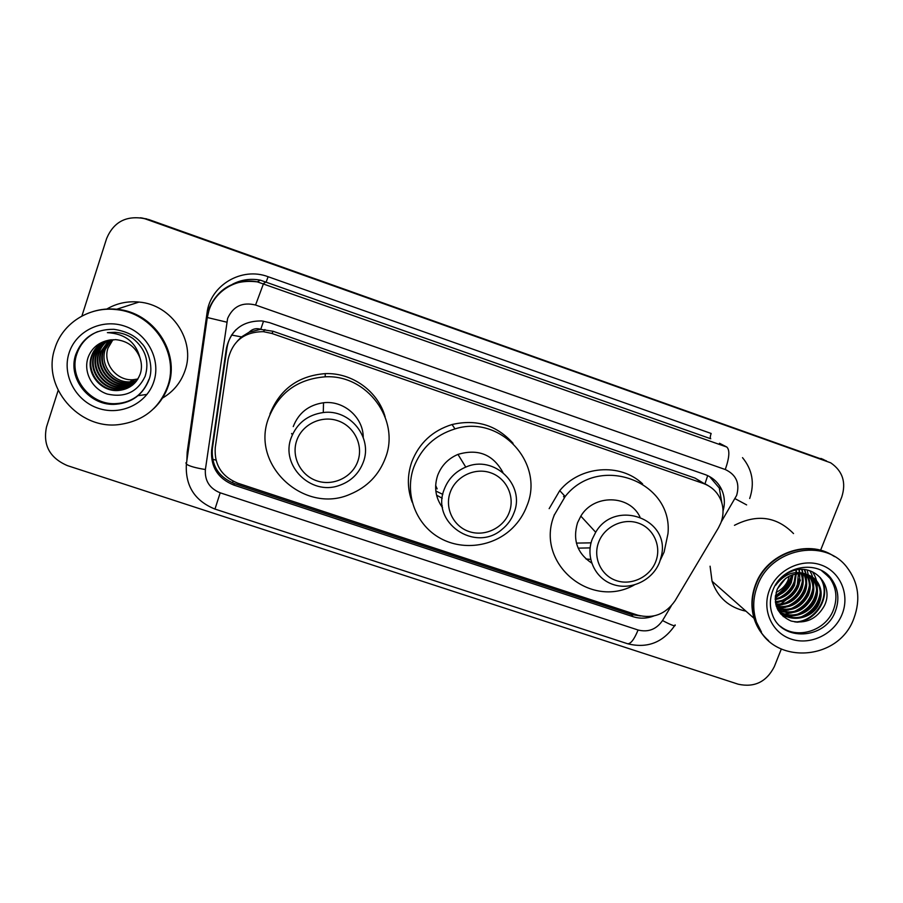 <?xml version="1.0" encoding="UTF-8"?>
<svg xmlns="http://www.w3.org/2000/svg" width="903" height="903" viewBox="0 0 903 903"><rect width="100%" height="100%" fill="white"/><g stroke="black" fill="none" stroke-linecap="round" stroke-linejoin="round"><path stroke-width="1.35" d="M718.472 527.792L720.876 522.86C723.698 515.263 723.743 507.768 720.978 500.397C717.614 492.214 711.767 486.593 703.448 483.511L271.893 333.455L263.416 331.672C244.239 331.807 232.455 341.086 228.087 359.484L215.264 447.516C214.113 464.661 221.63 476.547 237.816 483.195L637.699 615.157C653.241 619.029 665.714 614.209 675.105 600.687L718.472 527.792M249.104 332.225L260.775 329.279C256.26 327.936 252.366 328.918 249.104 332.225L241.496 336.921L237.241 341.232M553.923 516.121L554.273 514.812M563.528 496.627L564.352 495.6M261.328 329.471L273.191 331.299L695.062 478.116L705.108 484.143M723.032 511.019C725.188 503.547 724.703 496.368 721.599 489.471C718.122 482.292 712.614 477.326 705.096 474.572L269.534 322.642L261.904 320.949C242.693 320.712 230.863 329.821 226.416 348.265L211.641 450.021C210.512 466.862 217.905 478.545 233.821 485.069L633.003 616.67C639.922 618.848 646.853 618.623 653.817 615.981M709.555 476.558L719.273 488.004L721.903 503.163M792.021 576.565L791.796 577.13C789.143 583.722 785.034 589.287 779.47 593.813M776.467 596.014L775.327 596.736M781.242 649.212L774.322 666.617C766.512 681.878 754.479 687.747 738.236 684.214L67.398 465.621C49.733 457.968 42.768 445.089 46.505 426.961L58.153 390.423M81.891 316.05L106.622 238.527C113.643 221.924 126.239 215.275 144.412 218.582L830.67 462.799C842.702 471.061 846.393 482.495 841.731 497.101L820.579 550.299M141.568 217.905L148.905 219.587L826.426 460.857M140.462 217.758L147.832 219.452L140.462 217.758M640.588 615.959L631.22 614.469L234.396 483.579C218.571 477.089 211.223 465.474 212.352 448.735L227.048 347.599C228.132 340.612 231.157 334.618 236.123 329.595M776.433 595.122C783.183 590.393 788.082 584.241 791.163 576.667M820.929 458.442L824.033 459.774M785.621 578.394L777.348 588.97M768.487 640.532C761.601 634.561 756.793 627.145 754.039 618.307C750.765 607.064 751.296 595.732 755.653 584.286C766.749 553.46 807.733 538.594 833.469 555.943M734.455 525.32C757.03 513.784 776.715 516.527 793.523 533.571M768.645 640.69C761.85 634.73 757.086 627.371 754.366 618.589C751.093 607.347 751.623 596.003 755.98 584.557C767.189 553.381 808.851 538.639 834.53 556.62M757.47 585.742C770.406 548.776 824.089 537.545 846.596 566.836C858.437 582.119 860.875 599.287 853.911 618.341C838.029 663.524 767.302 665.014 755.845 619.898C752.56 608.622 753.102 597.233 757.47 585.742M823.062 571.452L829.992 578.338C836.494 587.955 837.634 598.475 833.413 609.909C825.669 631.05 796.649 639.99 780.294 626.208M812.113 576.87L816.978 582.029C820.804 588.451 821.245 595.291 818.299 602.572C812.147 618.205 788.917 623.126 778.172 610.428M807.474 574.647C793.884 571.531 783.781 576.441 777.178 589.388C772.821 604.276 777.472 614.83 791.152 621.05C805.713 624.176 816.775 619.097 824.337 605.823C834.564 585.584 813.851 563.054 792.823 570.877C785.362 573.586 779.628 578.383 775.643 585.279C784.707 573.394 795.329 569.849 807.474 574.647C812.011 576.261 815.499 578.936 817.915 582.672C821.741 589.106 822.181 595.957 819.224 603.249C812.824 619.876 787.45 623.849 777.664 609.48M810.183 575.764L813.321 579.478C817.113 585.855 817.554 592.65 814.641 599.874C809.212 613.013 791.344 619.469 779.357 611.478M810.68 576.024L814.224 580.11C818.039 586.499 818.479 593.305 815.544 600.54C810.036 613.905 791.705 620.293 779.74 611.873M808.129 574.872L809.698 576.972C813.479 583.293 813.919 590.043 811.029 597.222C803.377 610.71 792.337 614.909 777.923 609.83M808.659 575.076L810.601 577.593C814.382 583.925 814.822 590.697 811.921 597.876C804.076 611.602 792.857 615.733 778.273 610.259M805.939 574.184L806.142 574.489C809.901 580.776 810.341 587.481 807.474 594.603C800.701 606.985 790.565 611.5 777.054 608.159M806.503 574.342L807.022 575.109C810.792 581.397 811.233 588.113 808.354 595.258C801.379 607.911 791.005 612.358 777.246 608.599L777.37 608.645M803.602 573.698C806.435 579.647 806.56 585.754 803.975 592.029C798.004 603.306 788.793 608.046 776.343 606.24M804.201 573.8C807.305 579.861 807.519 586.149 804.844 592.673C798.681 604.22 789.233 608.915 776.512 606.748M801.108 573.473C802.948 578.857 802.744 584.196 800.521 589.49C795.283 599.682 787.032 604.536 775.756 604.051M801.74 573.507C803.817 579.049 803.704 584.591 801.379 590.122C795.961 600.585 787.461 605.416 775.891 604.626M798.421 573.529L797.112 586.984C792.597 596.059 785.35 600.924 775.35 601.579M799.11 573.484C800.295 578.338 799.911 583.045 797.959 587.605C793.263 596.962 785.757 601.838 775.429 602.222M795.498 573.936L793.76 584.512C790.001 592.379 783.827 597.131 775.214 598.757M796.254 573.8L794.595 585.133C790.644 593.316 784.188 598.102 775.214 599.502M792.202 574.861L790.452 582.085C787.518 588.587 782.529 593.034 775.485 595.438M793.071 574.568L791.276 582.683C788.138 589.546 782.833 594.095 775.361 596.33M789.324 576.091L788.003 580.279C785.678 585.618 781.716 589.67 776.117 592.424M761.455 632.032L754.976 619.131M800.43 580.065L799.527 582.187M797.281 586.566L794.696 590.607M793.827 591.804L790.215 596.082M786.479 599.671L780.61 604.062M777.878 605.699L776.715 606.331M746.002 611.207C729.071 607.55 717.75 597.549 712.049 581.216L710.085 566.204M819.71 577.152C832.261 593.892 816.696 621.625 794.933 621.986M820.24 592.458C818.513 603.881 811.966 612.121 800.6 617.178M816.56 590.133C814.811 601.24 808.422 609.299 797.383 614.3M812.937 587.842C811.165 598.633 804.923 606.511 794.211 611.466M809.37 585.595C807.564 596.07 801.48 603.757 791.096 608.678M804.336 569.601L805.295 572.457M805.363 572.705L805.6 573.721M805.679 574.116L806.176 578.925M805.837 583.394C804.02 593.542 798.083 601.048 788.026 605.913M783.364 607.471L777.449 608.306M801.683 569.466L801.853 570.041M801.909 570.278L802.146 571.26M802.236 571.667L802.428 572.773M802.541 573.574L802.733 576.678M802.361 581.216C800.521 591.059 794.73 598.384 785.012 603.181M780.282 604.807L776.128 605.552M798.907 569.601L799.076 570.64M799.144 571.17L799.268 572.355M799.336 573.473L799.347 574.466M798.929 579.083C797.067 588.609 791.434 595.743 782.032 600.495M777.246 602.188L775.485 602.583M795.995 571.114L796.006 572.288M795.543 576.983C793.658 586.194 788.184 593.147 779.108 597.831M820.172 577.468C832.329 593.768 818.073 620.767 796.83 622.212M820.059 596.273C817.915 604.649 812.745 611.207 804.539 615.925M812.858 572.479C815.906 576.961 817.362 582.13 817.226 587.977M816.323 594.027C814.179 602.03 809.201 608.351 801.379 612.968M795.227 615.541L788.127 616.738M787.111 616.772L783.194 616.546M809.72 570.719C812.508 575.098 813.806 580.076 813.614 585.641M812.621 591.837C810.488 599.468 805.702 605.541 798.275 610.044M792.01 612.742L784.842 613.984M783.815 614.017L782.348 614.006M782.19 613.995L780.564 613.882M807.214 570.053L810.059 583.349M808.975 589.682C806.853 596.939 802.27 602.764 795.227 607.155M788.861 609.976L781.614 611.275M780.564 611.308L779.063 611.297M804.663 569.635L805.702 572.649M805.758 572.874L805.995 573.834M806.074 574.218L806.56 581.08M805.374 587.582C803.264 594.456 798.884 600.021 792.236 604.288M785.745 607.245L778.42 608.611M802.022 569.466L802.248 570.244M802.304 570.459L802.541 571.373M802.699 572.152L802.823 572.852M802.936 573.619L803.106 578.857M801.808 585.528C799.708 592.007 795.543 597.312 789.301 601.454M782.675 604.558L776.23 605.902M799.313 569.861L799.46 570.685M799.539 571.204L799.663 572.378M799.742 573.461L799.697 576.667M798.286 583.519C796.209 589.614 792.258 594.648 786.411 598.633M779.661 601.906L775.542 602.967M796.39 571.102L796.423 572.389M796.378 573.777L796.333 574.511M794.787 581.555C792.755 587.255 789.019 592.018 783.59 595.833M776.693 599.287L775.225 599.75M450.225 492.282C455.789 476.423 474.786 467.246 490.577 472.766C506.459 478.059 515.173 496.571 509.315 512.193C503.682 527.883 484.956 536.969 469.221 531.596C453.396 526.472 444.423 508.062 450.225 492.282M444.22 489.381C448.204 478.951 455.394 471.524 465.767 467.099C493.986 454.367 525.727 484.911 513.965 512.881C511.516 519.439 507.542 524.925 502.057 529.361C475.226 553.031 430.573 522.611 444.22 489.381M502.892 472.404C493.049 454.446 478.071 448.452 457.968 454.401C448.181 458.566 441.409 465.576 437.65 475.441C433.858 487.112 435.494 497.858 442.549 507.689M442.809 494.381L435.833 491.018M437.165 488.884L435.652 485.464M413.732 467.348C421.238 447.967 434.998 435.144 455.01 428.902C500.149 414.342 544.87 463.025 526.991 505.657C523.842 514.134 519.044 521.573 512.588 527.984C493.252 547.173 461.422 551.18 438.384 537.172C415.267 523.3 404.465 493.219 413.732 467.348M412.219 502.271C407.264 489.054 407.095 475.655 411.712 462.088C419.048 443.147 432.492 430.629 452.042 424.534C476.378 418.89 496.718 425.155 513.051 443.317M442.301 505.94L440.619 504.867M442.233 498.242L436.578 495.183M598.621 542.274C604.321 526.754 622.957 517.712 638.229 523.063C653.591 528.176 661.752 546.236 655.77 561.519C650.013 576.893 631.626 585.821 616.41 580.64C601.105 575.674 592.695 557.715 598.621 542.274M592.199 539.238L595.698 532.251C615.078 498.603 670.545 518.853 661.425 555.808L659.653 561.971C652.858 580.098 631.186 590.63 613.227 584.523C595.167 578.688 585.212 557.49 592.199 539.238M639.934 516.9C629.414 494.562 593.756 493.997 580.832 516.132L577.536 522.758C572.502 539.926 577.209 553.358 591.657 563.043M564.149 497.508L565.064 496.368M634.222 585.009C589.975 609.943 534.542 562.355 554.363 514.913L565.188 496.492C598.734 453.464 673.198 481.13 667.983 533.628L664.111 552.038L660.296 560.165M549.159 508.649L559.725 490.645C580.031 465.722 620.338 462.562 642.586 483.873M591.059 542.85L576.407 543.098M578.168 548.144L590.099 547.895M590.652 559.42L586.013 558.968M296.715 440.574C302.133 424.365 321.491 415.041 337.835 420.753C354.269 426.227 363.582 445.202 357.848 461.162C352.362 477.213 333.275 486.435 316.998 480.893C300.631 475.576 291.048 456.704 296.715 440.574M291.172 437.808C296.884 423.259 307.596 414.827 323.285 412.536C349.992 408.867 372.962 437.662 363.311 462.122C358.897 473.748 350.736 481.581 338.817 485.611C310.813 495.679 280.393 465.542 291.172 437.808M363.232 437.424C363.367 417.434 343.806 400.21 323.522 402.749C308.724 404.905 298.633 412.852 293.238 426.588M268.53 418.236C278.677 392.839 297.561 379.034 325.193 376.822C367.149 374.316 400.424 419.884 385.479 457.787C379 475.023 367.171 487.191 350.014 494.291C304.424 514.62 250.402 465.248 268.53 418.236M269.929 414.048C279.828 389.249 298.272 375.772 325.249 373.628C352.283 372.521 378.154 391.417 385.141 416.915M291.861 434.061L291.635 433.496M137.899 379L132.955 379.734C116.622 381.01 102.524 363.299 107.988 348.14L112.988 339.618M92.998 311.558C100.684 309.198 108.586 308.431 116.701 309.244C153.578 312.088 180.465 352.588 168.353 385.716C165.418 394.509 160.587 402.106 153.86 408.506M106.791 309.04C116.679 303.273 127.425 300.947 139.028 302.065C171.931 304.616 195.906 340.882 185.025 370.591C180.916 382.5 173.399 391.665 162.484 398.088M92.896 311.58C100.572 309.244 108.439 308.487 116.521 309.3C153.431 312.145 180.34 352.678 168.229 385.841C165.294 394.6 160.486 402.185 153.792 408.574M54.925 348.276C62.431 323.353 89.036 306.399 115.731 309.56C152.776 312.415 179.799 353.084 167.631 386.371C159.278 408.416 143.159 421.148 119.275 424.545C78.775 430.167 41.301 386.518 54.925 348.276M137.866 395.616C131.804 400.334 124.862 402.975 117.029 403.551C91.135 406.158 68.154 378.188 76.811 354.032C80.39 343.569 87.331 336.108 97.626 331.661M131.962 385.547L118.282 390.164C100.662 391.315 86.146 372.183 92.106 355.872C94.352 349.326 98.754 344.404 105.301 341.074M140.01 357.96C135.642 346.944 127.481 340.826 115.539 339.618L106.498 340.747C97.851 343.163 91.824 348.423 88.449 356.538C82.579 371.37 92.05 389.193 107.333 394.069C124.919 397.952 137.516 392.049 145.123 376.359C149.593 361.482 145.53 348.851 132.922 338.478C127.458 334.799 121.465 332.733 114.929 332.293L107.378 332.643C124.964 333.67 135.845 342.102 140.01 357.96C141.816 363.435 141.929 368.672 140.326 373.695C136.364 384.012 128.836 389.633 117.751 390.547C100.075 391.699 85.525 372.521 91.496 356.166C93.833 349.405 98.427 344.382 105.256 341.086M132.933 384.768L120.415 388.651C102.965 389.791 88.607 370.851 94.51 354.698C96.486 348.863 100.301 344.257 105.978 340.882M132.696 384.96L119.885 389.024C102.4 390.164 87.997 371.178 93.912 354.992C95.944 348.998 99.894 344.314 105.764 340.95M133.847 383.956L122.503 387.161C105.233 388.29 91.022 369.541 96.858 353.558C98.641 348.253 102.028 343.93 107.017 340.6M133.621 384.159L121.984 387.534C104.669 388.662 90.424 369.869 96.271 353.841C98.1 348.411 101.576 344.032 106.723 340.679M134.705 383.109L124.546 385.716C107.446 386.823 93.381 368.255 99.161 352.441C100.775 347.587 103.789 343.546 108.213 340.284M134.502 383.324L124.038 386.066C106.893 387.184 92.795 368.582 98.596 352.712C100.244 347.757 103.348 343.637 107.908 340.352M135.518 382.229L126.544 384.283C109.613 385.389 95.695 367.002 101.429 351.335L109.398 340.036M135.326 382.454L126.048 384.644C109.082 385.75 95.12 367.318 100.865 351.606L109.105 340.092M136.285 381.314L128.508 382.883C111.746 383.978 97.964 365.771 103.642 350.262L110.606 339.844M136.105 381.54L128.023 383.233C111.216 384.328 97.4 366.076 103.089 350.522L110.301 339.889M136.827 380.603L129.953 381.856C113.315 382.94 99.646 364.868 105.279 349.461L111.52 339.731M134.592 381.247L132.402 380.118M135.811 379.429L137.448 379.711M136.364 379.339L137.561 379.531M231.518 335.024L241.496 336.921M708.212 485.656L704.983 483.748L707.704 475.621M632.597 614.887L633.195 613.668M232.477 482.879L233.042 481.197M212.634 459.311L215.964 460.101M260.775 329.279L263.541 321.152M695.062 478.116L703.448 483.511M273.191 331.299L271.893 333.455M721.237 521.9L736.634 495.42C740.042 483.342 736.25 474.707 725.278 469.526L255.56 305.022C242.399 301.828 233.087 306.298 227.612 318.443L205.387 469.526C204.631 480.712 209.575 488.467 220.197 492.812L638.082 630.012C648.252 632.529 656.413 629.368 662.542 620.542L671.268 605.879M208.379 310.034C217.465 288.508 233.775 279.129 257.31 281.86L726.802 447.03C729.951 450.033 729.443 457.528 725.278 469.526M206.663 317.359L226.732 322.157M186.831 460.857L187.192 452.053L207.024 313.025C210.173 285.292 241.711 266.554 268.112 276.724L711.146 433.474C710.164 436.296 710.029 438.057 710.74 438.756L260.278 280.144C249.454 278.192 239.419 280.043 230.152 285.709M719.488 443.26L726.802 447.03M146.76 219.327L148.905 219.587M255.56 305.022L263.541 283.553L266.238 281.781L268.112 276.724M187.192 452.053L188.072 452.2M207.024 313.025L208.164 313.228M185.905 462.833L186.368 464.108C189.167 466.129 195.499 467.935 205.387 469.526M220.197 492.812L214.97 509.078L627.585 643.737C647.112 648.636 662.768 642.665 674.552 625.813M638.082 630.012C634.233 639.392 630.745 643.963 627.585 643.737M662.542 620.542C671.787 625.44 675.975 626.885 675.105 624.876M735.053 498.659L746.623 504.901M631.22 614.469L633.003 616.67M234.396 483.579L233.821 485.069M212.352 448.735L211.641 450.021M227.048 347.599L226.416 348.265M792.202 574.94L791.48 576.893C788.601 584.027 784.064 589.919 777.867 594.569M790.385 582.221L784.526 590.325M779.887 594.637L775.248 597.842M821.47 570.549L831.923 579.624C838.435 589.275 839.587 599.84 835.343 611.308C825.398 639.696 781.411 642.033 772.336 614.469C769.548 606.737 769.695 598.779 772.754 590.607M769.537 589.828C777.269 569.793 801.412 558.043 820.793 564.883C840.309 571.418 850.163 594.659 842.07 614.345C834.259 634.132 810.533 645.701 791.231 639.121C771.817 632.845 761.534 609.773 769.537 589.828M147.02 394.408L137.775 395.695M75.773 354.495C82.421 337.564 95.108 329.166 113.846 329.302C126.375 331.198 135.608 335.86 141.545 343.275C146.421 347.35 154.436 365.501 149.063 379.565C143.092 394.521 132.12 402.738 116.171 404.217C90.165 406.835 67.082 378.752 75.773 354.495M69.046 353.05C75.908 330.87 102.253 318.251 124.953 326.231C147.753 333.896 161.152 359.947 153.815 381.698C146.817 403.573 120.957 416.001 98.393 408.325C75.728 400.977 61.833 375.106 69.046 353.05M148.927 379.373C143.227 394.159 132.312 402.433 116.171 404.217L117.029 403.551M264.906 329.561L263.416 331.672M719.273 488.004L721.599 489.471M749.693 498.501C754.795 483.353 752.413 469.741 742.514 457.652M232.398 284.287C241.169 279.693 250.458 278.316 260.278 280.144L257.31 281.86C236.823 277.605 214.88 290.777 208.875 310.745L207.227 317.935L186.368 464.108C185.194 485.859 194.732 500.849 214.97 509.078M144.412 218.582L146.591 218.853M829.992 578.338L831.923 579.624C818.66 558.968 781.738 565.323 772.878 590.291M814.224 580.11L813.321 579.478M810.601 577.593L809.698 576.972M807.022 575.109L806.142 574.489M817.915 582.672L816.989 582.029M755.845 619.898L754.366 618.589M754.039 618.307L712.049 581.216M465.767 467.099L457.968 454.401M455.01 428.902L452.042 424.534M595.698 532.251L580.832 516.132M565.188 496.492L559.725 490.645M323.285 412.536L323.522 402.749M325.193 376.822L325.249 373.628M116.701 309.244L139.028 302.065M115.731 309.56L116.521 309.3M129.964 381.856L132.955 379.734"/></g></svg>
